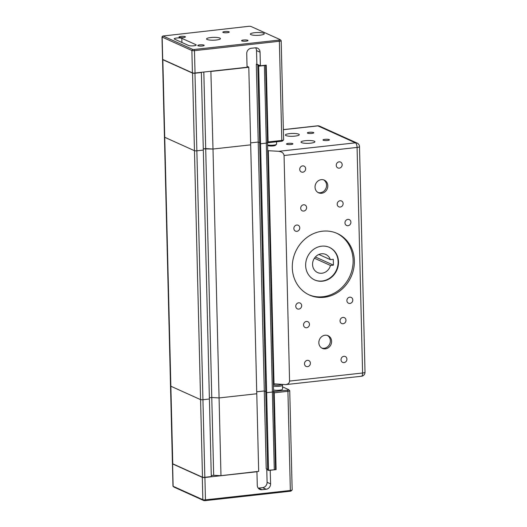 <?xml version="1.0" encoding="UTF-8"?>
<svg xmlns="http://www.w3.org/2000/svg" width="527" height="527" viewBox="0 0 527 527"><rect width="100%" height="100%" fill="white"/><g stroke="black" fill="none" stroke-linecap="round" stroke-linejoin="round"><path stroke-width="0.79" d="M203.824 72.041L205.695 148.594L203.29 148.864L212.994 149.022L250.694 144.853L256.774 393.761L219.074 397.931L256.774 393.761L258.671 471.355L220.714 475.703L213.679 475.295L211.775 397.51L219.074 397.931L220.971 475.519M256.728 391.792L264.304 390.955L265.76 391.614L264.304 390.955L256.728 391.792M257.789 65.592L258.658 66.171L260.549 143.766L259.692 143.377L260.549 143.766L268.533 470.262L267.676 470.071L265.773 392.286L266.636 392.674L265.773 392.286L257.789 65.592L258.974 65.46L256.32 64.261L258.217 142.046L250.648 142.883L258.217 142.046L266.201 468.74L267.657 469.392M258.217 142.046L259.673 142.698L258.217 142.046M266.636 392.674L272.387 392.035A1.989 0.402 -1.4 0 0 273.592 391.633A1.989 0.402 178.6 0 1 272.387 392.035L266.636 392.674M258.658 66.171L264.409 65.539L266.3 143.127L260.549 143.766L266.3 143.127A1.989 0.402 -1.4 0 0 267.505 142.725A1.989 0.402 -1.4 0 0 267.347 142.573M170.524 385.988A1.989 0.402 -1.4 0 0 170.689 386.146L200.405 399.558A1.989 0.402 -1.4 0 0 203.014 399.71L209.403 398.998L203.014 399.71A1.989 0.402 178.6 0 1 200.405 399.558L170.689 386.146A1.989 0.402 178.6 0 1 170.524 385.988L164.444 137.079A1.989 0.402 -1.4 0 0 164.602 137.231L194.318 150.643A1.989 0.402 -1.4 0 0 196.927 150.794L203.317 150.09L209.403 398.998L211.294 476.592L204.911 477.297A1.989 0.402 178.6 0 1 202.302 477.146L172.579 463.734A1.989 0.402 178.6 0 1 172.467 463.661A1.989 0.402 178.6 0 1 172.421 463.582L170.524 385.988M209.371 397.773L211.775 397.51L209.371 397.773M210.879 71.257L212.994 149.022L205.695 148.594L211.775 397.51L219.074 397.931L212.994 149.022L250.694 144.853L248.797 67.265L247.934 66.679L247.044 66.777M162.599 59.393L162.586 59.406A1.989 0.402 -1.4 0 0 162.547 59.492L164.444 137.079A1.989 0.402 -1.4 0 0 164.602 137.231L194.318 150.643A1.989 0.402 -1.4 0 0 196.927 150.794L203.317 150.09L201.354 72.311M162.547 59.492A1.989 0.402 -1.4 0 0 162.705 59.643L192.421 73.055A1.989 0.402 -1.4 0 0 195.03 73.207L201.419 72.502M181.815 38.333L195.892 44.683A3.972 0.81 178.6 0 1 196.215 44.993A3.972 0.81 178.6 0 1 193.053 45.862A3.972 0.81 178.6 0 1 188.594 45.493L174.516 39.136A3.972 0.81 178.6 0 1 174.193 38.833A3.972 0.81 178.6 0 1 177.362 37.964A3.972 0.81 178.6 0 1 181.815 38.333L181.92 42.483M267.571 145.307L267.756 145.478A3.972 0.81 -1.4 0 0 273.203 145.92A3.972 0.81 -1.4 0 0 275.529 145.287L276.477 144.332A4.967 1.008 178.6 0 1 273.572 145.123A4.967 1.008 178.6 0 1 267.558 144.918M276.523 141.776L276.583 144.121A4.967 1.008 178.6 0 1 276.477 144.332M281.431 141.236A1.989 0.402 -1.4 0 0 282.591 140.92L283.539 139.965A2.978 0.606 178.6 0 1 281.793 140.439L268.105 141.954L267.736 142.751L281.431 141.236L281.793 140.439L279.376 41.264A2.978 0.606 -1.4 0 0 281.181 40.665A2.978 0.606 -1.4 0 0 281.108 40.539L280.114 39.63A1.989 0.402 178.6 0 1 278.961 40.118L194.068 49.498L192.763 49.426L163.041 36.014L248.461 26.35A1.989 0.402 178.6 0 1 251.063 26.502L280.002 39.558A1.989 0.402 178.6 0 1 280.114 39.63M273.592 391.633L275.483 469.228A1.989 0.402 178.6 0 1 275.443 469.313A1.989 0.402 178.6 0 1 274.284 469.629L266.3 143.127A1.989 0.402 -1.4 0 0 267.505 142.725L273.592 391.633A1.989 0.402 178.6 0 0 273.427 391.482M248.711 67.034L247.058 67.219M260.305 65.75L256.866 64.202L256.53 50.585L260.055 52.173L260.384 65.789L258.573 65.941M256.32 64.261L256.866 64.202M162.981 35.895L162.033 36.85A1.989 0.402 -1.4 0 0 161.993 36.93L162.54 59.294A1.989 0.402 -1.4 0 0 162.698 59.446L192.421 72.864A1.989 0.402 -1.4 0 0 195.03 73.009L247.058 67.258L246.728 53.649A4.967 4.479 114.3 0 1 251.168 48.28L255.371 47.819A4.967 4.479 114.3 0 1 257.532 48.155A4.967 4.479 114.3 0 1 260.055 52.173M211.096 71.428L248.797 67.265M256.53 50.585A4.967 4.479 114.3 0 0 255.575 47.799M260.384 65.789L266.227 65.144L268.105 141.954M161.993 36.93A1.989 0.402 -1.4 0 0 162.158 37.088L191.874 50.5A1.989 0.402 -1.4 0 0 194.483 50.651L279.376 41.264L278.961 40.118M254.581 32.707A6.956 1.416 178.6 0 1 264.271 33.768A6.956 1.416 178.6 0 1 257.354 35.355A6.956 1.416 178.6 0 1 250.365 34.11A6.956 1.416 178.6 0 1 254.581 32.707M210.767 37.549A6.956 1.416 178.6 0 1 220.457 38.616A6.956 1.416 178.6 0 1 213.54 40.197A6.956 1.416 178.6 0 1 206.551 38.952A6.956 1.416 178.6 0 1 210.767 37.549M199.713 44.867A3.221 0.652 178.6 0 1 204.199 45.362A3.221 0.652 178.6 0 1 200.998 46.093A3.221 0.652 178.6 0 1 197.763 45.52A3.221 0.652 178.6 0 1 199.713 44.867M243.527 40.026A3.221 0.652 178.6 0 1 248.013 40.52A3.221 0.652 178.6 0 1 244.811 41.251A3.221 0.652 178.6 0 1 241.577 40.678A3.221 0.652 178.6 0 1 243.527 40.026M224.759 31.554A3.221 0.652 178.6 0 1 229.245 32.048A3.221 0.652 178.6 0 1 226.043 32.779A3.221 0.652 178.6 0 1 222.809 32.206A3.221 0.652 178.6 0 1 224.759 31.554M180.945 36.396A3.221 0.652 178.6 0 1 185.432 36.89A3.221 0.652 178.6 0 1 182.223 37.621A3.221 0.652 178.6 0 1 178.989 37.048A3.221 0.652 178.6 0 1 180.945 36.396M281.181 40.665L283.605 139.839A2.978 0.606 178.6 0 1 283.539 139.965M264.337 65.348L264.409 65.539A1.989 0.402 -1.4 0 0 265.575 65.216M268.46 470.42L274.211 469.788L268.533 470.262M258.237 488.14A4.967 4.479 114.3 0 0 258.441 488.121L262.637 487.653A4.967 4.479 114.3 0 0 267.084 482.291L266.761 468.99M220.714 475.703L258.671 471.355M213.679 475.295L211.274 475.558M172.625 463.773A1.785 0.362 -1.4 0 0 172.665 463.846A1.785 0.362 -1.4 0 0 172.77 463.905L202.487 477.317A1.785 0.362 -1.4 0 0 204.832 477.455L211.294 476.592M281.365 384.486A3.972 0.81 178.6 0 1 276.662 385.211A3.972 0.81 178.6 0 1 273.592 384.328A3.972 0.81 178.6 0 1 274.093 384.064M273.454 386.054A4.967 1.008 -1.4 0 0 279.02 386.298A4.967 1.008 -1.4 0 0 282.472 385.25A4.967 1.008 -1.4 0 0 282.36 385.046L281.767 384.506M282.472 385.25L282.571 389.143A4.967 1.008 178.6 0 1 279.119 390.191A4.967 1.008 178.6 0 1 273.546 389.94M282.512 386.864L288.559 389.591A1.989 0.402 178.6 0 1 288.671 389.664A1.989 0.402 178.6 0 1 287.511 390.145L273.585 391.554M262.637 487.653L266.155 489.247L261.959 489.708A4.967 4.479 114.3 0 1 259.798 489.372A4.967 4.479 114.3 0 1 257.275 485.354L256.945 471.737L204.911 477.488A1.989 0.402 178.6 0 1 202.302 477.337L172.586 463.925A1.989 0.402 178.6 0 1 172.428 463.773A1.989 0.402 178.6 0 1 172.481 463.674M266.155 489.247A4.967 4.479 114.3 0 0 270.601 483.878L267.084 482.291M270.193 470.229L270.601 483.878M270.272 470.268L276.115 469.623L274.238 392.806L287.926 391.297A2.978 0.606 -1.4 0 0 289.731 390.691L292.156 489.866A2.978 0.606 178.6 0 1 292.096 489.991A2.978 0.606 178.6 0 1 290.351 490.472L205.458 499.853A1.989 0.402 178.6 0 1 202.849 499.701L173.133 486.289A1.989 0.402 178.6 0 1 173.021 486.217A1.989 0.402 178.6 0 1 172.975 486.138L172.428 463.773M276.115 469.623L275.437 469.313M274.211 469.788A1.785 0.362 -1.4 0 0 275.252 469.504A1.785 0.362 -1.4 0 0 275.292 469.405M173.989 487.086L203.791 500.578L205.089 500.65L289.982 491.263A1.989 0.402 -1.4 0 0 291.148 490.947L292.096 489.991M289.731 390.691A2.978 0.606 -1.4 0 0 289.666 390.566L288.671 389.664M273.823 391.66L274.238 392.806M273.394 383.775L285.594 384.631L361.469 376.245A3.972 3.972 0 0 0 365.007 372.2A3.972 0.81 178.6 0 1 362.596 373.004A3.972 1.515 83.7 0 1 361.469 376.245M283.355 129.708L317.886 125.887L355.429 142.83L278.75 151.308L268.315 150.702L274.02 384.058M268.315 150.702L267.696 150.426M309.309 132.277A3.221 0.652 178.6 0 1 313.796 132.771A3.221 0.652 178.6 0 1 310.594 133.502A3.221 0.652 178.6 0 1 307.36 132.929A3.221 0.652 178.6 0 1 309.309 132.277M324.955 139.339A3.221 0.652 178.6 0 1 329.441 139.833A3.221 0.652 178.6 0 1 326.239 140.564A3.221 0.652 178.6 0 1 322.998 139.984A3.221 0.652 178.6 0 1 324.955 139.339M288.44 143.37A3.221 0.652 178.6 0 1 292.926 143.864A3.221 0.652 178.6 0 1 289.725 144.602A3.221 0.652 178.6 0 1 286.49 144.023A3.221 0.652 178.6 0 1 288.44 143.37M289.587 133.634A6.956 1.416 178.6 0 1 299.277 134.695A6.956 1.416 178.6 0 1 292.36 136.282A6.956 1.416 178.6 0 1 285.37 135.037A6.956 1.416 178.6 0 1 289.587 133.634M305.225 140.689A6.956 1.416 178.6 0 1 314.915 141.756A6.956 1.416 178.6 0 1 307.999 143.337A6.956 1.416 178.6 0 1 301.016 142.099A6.956 1.416 178.6 0 1 305.225 140.689M330.462 265.463A9.934 8.959 -65.7 0 1 317.603 272.564A9.934 8.959 -65.7 0 1 313.519 259.824A9.934 8.959 -65.7 0 1 325.772 254.455A9.934 8.959 -65.7 0 1 330.324 259.633L333.301 259.304L333.439 265.134L330.462 265.463L314.415 258.217M318.881 254.469L330.324 259.633M333.439 265.134L315.383 256.985M325.06 335.231A6.956 6.271 -65.7 0 1 328.09 335.699A6.956 6.271 -65.7 0 1 330.943 344.618A6.956 6.271 -65.7 0 1 322.366 348.373A6.956 6.271 -65.7 0 1 318.993 341.068A6.956 6.271 -65.7 0 1 325.06 335.231M321.76 348.051A6.956 6.271 114.3 0 0 329.691 344.052A6.956 6.271 114.3 0 0 327.445 335.455M321.259 179.661A6.956 6.271 -65.7 0 1 324.289 180.129A6.956 6.271 -65.7 0 1 327.142 189.048A6.956 6.271 -65.7 0 1 318.565 192.803A6.956 6.271 -65.7 0 1 315.186 185.504A6.956 6.271 -65.7 0 1 321.259 179.661M317.959 192.487A6.956 6.271 114.3 0 0 325.89 188.482A6.956 6.271 114.3 0 0 323.644 179.885M342.932 317.419A3.221 2.905 -65.7 0 1 345.659 321.766A3.221 2.905 -65.7 0 1 340.119 320.126A3.221 2.905 -65.7 0 1 342.932 317.419M343.887 356.311A3.221 2.905 -65.7 0 1 346.608 360.659A3.221 2.905 -65.7 0 1 341.074 359.019A3.221 2.905 -65.7 0 1 343.887 356.311M307.373 360.349A3.221 2.905 -65.7 0 1 310.093 364.697A3.221 2.905 -65.7 0 1 304.56 363.05A3.221 2.905 -65.7 0 1 307.373 360.349M306.418 321.457A3.221 2.905 -65.7 0 1 309.145 325.805A3.221 2.905 -65.7 0 1 303.611 324.158A3.221 2.905 -65.7 0 1 306.418 321.457M296.741 225.029A3.221 2.905 -65.7 0 1 299.468 229.377A3.221 2.905 -65.7 0 1 293.928 227.736A3.221 2.905 -65.7 0 1 296.741 225.029M298.644 302.814A3.221 2.905 -65.7 0 1 301.365 307.162A3.221 2.905 -65.7 0 1 295.831 305.522A3.221 2.905 -65.7 0 1 298.644 302.814M349.763 297.169A3.221 2.905 -65.7 0 1 352.484 301.51A3.221 2.905 -65.7 0 1 346.95 299.87A3.221 2.905 -65.7 0 1 349.763 297.169M347.86 219.384A3.221 2.905 -65.7 0 1 350.587 223.731A3.221 2.905 -65.7 0 1 345.047 222.084A3.221 2.905 -65.7 0 1 347.86 219.384M302.617 165.886A3.221 2.905 -65.7 0 1 305.344 170.234A3.221 2.905 -65.7 0 1 299.804 168.594A3.221 2.905 -65.7 0 1 302.617 165.886M303.572 204.779A3.221 2.905 -65.7 0 1 306.292 209.127A3.221 2.905 -65.7 0 1 300.759 207.486A3.221 2.905 -65.7 0 1 303.572 204.779M340.08 200.741A3.221 2.905 -65.7 0 1 342.807 205.089A3.221 2.905 -65.7 0 1 337.267 203.448A3.221 2.905 -65.7 0 1 340.08 200.741M339.131 161.848A3.221 2.905 -65.7 0 1 341.858 166.196A3.221 2.905 -65.7 0 1 336.318 164.556A3.221 2.905 -65.7 0 1 339.131 161.848M314.527 279.896A17.878 16.126 114.3 0 0 336.384 270.147A17.878 16.126 114.3 0 0 329.237 247.301M321.648 246.181A17.878 16.126 -65.7 0 1 329.434 247.387A17.878 16.126 -65.7 0 1 336.773 270.318A17.878 16.126 -65.7 0 1 314.724 279.982A17.878 16.126 -65.7 0 1 306.035 261.201A17.878 16.126 -65.7 0 1 321.648 246.181M308.815 294.745A33.774 30.461 114.3 0 0 349.842 276.214A33.774 30.461 114.3 0 0 336.595 233.191M322.517 231.195A33.774 30.461 -65.7 0 1 337.221 233.468A33.774 30.461 -65.7 0 1 351.094 276.78A33.774 30.461 -65.7 0 1 309.435 295.034A33.774 30.461 -65.7 0 1 293.025 259.561A33.774 30.461 -65.7 0 1 322.517 231.195M278.75 151.308C281.919 151.73 283.684 153.126 284.06 155.498L357.082 147.428A3.972 0.81 -1.4 0 0 359.493 146.625A3.972 3.972 0 0 0 357.154 143.1A3.972 3.584 114.3 0 0 355.429 142.83A3.972 1.515 83.7 0 1 357.082 147.428L362.596 373.004L289.573 381.074C289.442 383.03 288.117 384.216 285.594 384.631M289.573 381.074L284.06 155.498M162.823 59.505L172.77 463.905M192.546 72.91L202.487 477.317M194.964 73.016L204.832 477.455M195.912 45.315L195.892 44.683M195.03 73.009L194.483 50.651L194.068 49.498M192.763 49.426L191.874 50.5L192.421 72.864M163.041 36.014L162.158 37.088L162.698 59.446M261.959 489.708L258.441 488.121M205.089 500.65L205.458 499.853L204.911 477.488M287.511 390.145L287.926 391.297L290.351 490.472L289.982 491.263M174.068 487.159L173.133 486.289L172.586 463.925M203.791 500.578L202.849 499.701L202.302 477.337M317.544 125.828A3.972 1.515 83.7 0 1 317.886 125.887A3.972 3.584 -65.7 0 1 319.619 126.157A3.972 3.972 0 0 0 317.544 125.828L283.355 129.609M265.615 65.21L267.505 142.725M174.009 487.126L173.021 486.217M365.007 372.2L359.493 146.625M357.154 143.1L319.619 126.157"/></g></svg>
